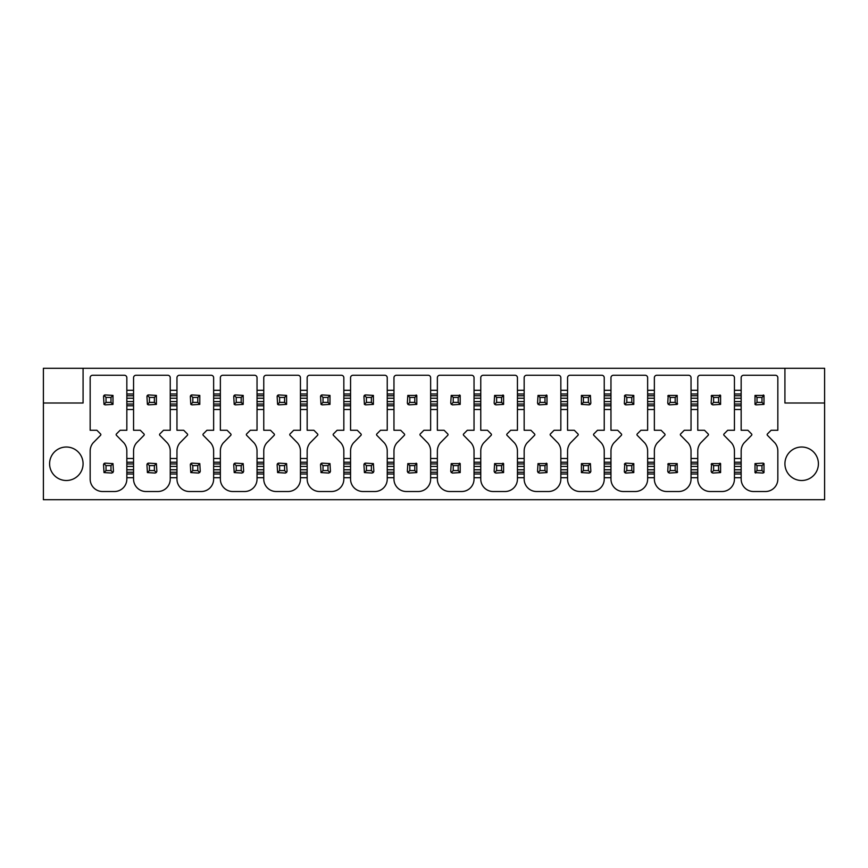 <?xml version="1.0" encoding="UTF-8"?>
<svg xmlns="http://www.w3.org/2000/svg" width="868" height="868" viewBox="0 0 868 868"><rect width="100%" height="100%" fill="white"/><g stroke="black" fill="none" stroke-linecap="round" stroke-linejoin="round"><path stroke-width="1.3" d="M43.4 499.718L824.6 499.718L824.6 403.002L784.922 403.002L784.922 368.282L83.078 368.282L83.078 403.002L43.4 403.002L43.4 499.718M755.692 472.995A1.617 1.617 0 0 1 755.008 472.583L755.008 463.61L757.015 465.617L761.985 465.617L761.985 470.575L757.015 470.575L757.015 465.617M761.985 470.575L763.992 472.583L762.853 473.06L755.008 472.583L757.015 470.575M763.308 463.208A1.617 1.617 0 0 1 763.992 463.61L763.992 472.583M755.008 463.61L762.853 463.143L763.992 463.61L761.985 465.617M755.692 404.792A1.617 1.617 0 0 1 755.008 404.39L755.008 395.417L763.992 395.417L761.985 397.425L761.985 402.383L757.015 402.383L757.015 397.425L761.985 397.425M763.308 395.005A1.617 1.617 0 0 1 763.992 395.417L763.992 404.39L756.147 404.857L755.008 404.39L757.015 402.383M755.008 395.417L757.015 397.425M763.992 404.39L761.985 402.383M741.163 394.007L741.163 430.278L747.901 430.278L751.547 433.924A0.987 0.987 0 0 1 751.558 435.324L744.071 442.919A12.694 12.694 0 0 0 741.163 450.959L741.163 479.114A12.402 12.402 0 0 0 753.565 491.516L765.435 491.516A12.402 12.402 0 0 0 777.837 479.114L777.837 450.959A12.727 12.727 0 0 0 774.929 442.919L767.442 435.324A0.987 0.987 0 0 1 767.453 433.924L771.099 430.278L777.837 430.278L777.837 377.721A2.485 2.485 0 0 0 775.352 375.247L743.648 375.247A2.485 2.485 0 0 0 741.163 377.721L741.163 394.007L734.436 394.007L734.436 377.721A2.485 2.485 0 0 0 731.952 375.247L700.248 375.247A2.485 2.485 0 0 0 697.764 377.721L697.764 394.007L691.036 394.007L691.036 377.721A2.485 2.485 0 0 0 688.552 375.247L656.848 375.247A2.485 2.485 0 0 0 654.364 377.721L654.364 394.007L647.636 394.007L647.636 377.721A2.485 2.485 0 0 0 645.152 375.247L613.448 375.247A2.485 2.485 0 0 0 610.963 377.721L610.963 394.007L604.236 394.007L604.236 377.721A2.485 2.485 0 0 0 601.752 375.247L570.048 375.247A2.485 2.485 0 0 0 567.563 377.721L567.563 394.007L560.837 394.007L560.837 377.721A2.485 2.485 0 0 0 558.352 375.247L526.648 375.247A2.485 2.485 0 0 0 524.163 377.721L524.163 394.007L517.436 394.007L517.436 377.721A2.485 2.485 0 0 0 514.952 375.247L483.248 375.247A2.485 2.485 0 0 0 480.764 377.721L480.764 394.007L474.036 394.007L474.036 377.721A2.485 2.485 0 0 0 471.552 375.247L439.848 375.247A2.485 2.485 0 0 0 437.363 377.721L437.363 394.007L430.636 394.007L430.636 377.721A2.485 2.485 0 0 0 428.152 375.247L396.448 375.247A2.485 2.485 0 0 0 393.964 377.721L393.964 394.007L387.236 394.007L387.236 377.721A2.485 2.485 0 0 0 384.752 375.247L353.048 375.247A2.485 2.485 0 0 0 350.564 377.721L350.564 394.007L343.836 394.007L343.836 377.721A2.485 2.485 0 0 0 341.352 375.247L309.648 375.247A2.485 2.485 0 0 0 307.163 377.721L307.163 394.007L300.436 394.007L300.436 377.721A2.485 2.485 0 0 0 297.952 375.247L266.248 375.247A2.485 2.485 0 0 0 263.763 377.721L263.763 394.007L257.036 394.007L257.036 377.721A2.485 2.485 0 0 0 254.552 375.247L222.848 375.247A2.485 2.485 0 0 0 220.363 377.721L220.363 394.007L213.637 394.007L213.637 377.721A2.485 2.485 0 0 0 211.152 375.247L179.448 375.247A2.485 2.485 0 0 0 176.963 377.721L176.963 394.007L170.237 394.007L170.237 377.721A2.485 2.485 0 0 0 167.752 375.247L136.048 375.247A2.485 2.485 0 0 0 133.563 377.721L133.563 394.007L126.837 394.007L126.837 377.721A2.485 2.485 0 0 0 124.352 375.247L92.648 375.247A2.485 2.485 0 0 0 90.163 377.721L90.163 430.278L96.901 430.278L100.547 433.924A0.987 0.987 0 0 1 100.558 435.324L93.071 442.919A12.694 12.694 0 0 0 90.163 450.959L90.163 479.114A12.402 12.402 0 0 0 102.565 491.516L114.435 491.516A12.402 12.402 0 0 0 126.837 479.114L126.837 477.704L133.563 477.704L133.563 479.114A12.402 12.402 0 0 0 145.965 491.516L157.835 491.516A12.402 12.402 0 0 0 170.237 479.114L170.237 477.704L176.963 477.704L176.963 479.114A12.402 12.402 0 0 0 189.365 491.516L201.235 491.516A12.402 12.402 0 0 0 213.637 479.114L213.637 477.704L220.363 477.704L220.363 479.114A12.402 12.402 0 0 0 232.765 491.516L244.635 491.516A12.402 12.402 0 0 0 257.036 479.114L257.036 477.704L263.763 477.704L263.763 479.114A12.402 12.402 0 0 0 276.165 491.516L288.035 491.516A12.402 12.402 0 0 0 300.436 479.114L300.436 477.704L307.163 477.704L307.163 479.114A12.402 12.402 0 0 0 319.565 491.516L331.435 491.516A12.402 12.402 0 0 0 343.836 479.114L343.836 477.704L350.564 477.704L350.564 479.114A12.402 12.402 0 0 0 362.965 491.516L374.835 491.516A12.402 12.402 0 0 0 387.236 479.114L387.236 477.704L393.964 477.704L393.964 479.114A12.402 12.402 0 0 0 406.365 491.516L418.235 491.516A12.402 12.402 0 0 0 430.636 479.114L430.636 477.704L437.363 477.704L437.363 479.114A12.402 12.402 0 0 0 449.765 491.516L461.635 491.516A12.402 12.402 0 0 0 474.036 479.114L474.036 477.704L480.764 477.704L480.764 479.114A12.402 12.402 0 0 0 493.165 491.516L505.035 491.516A12.402 12.402 0 0 0 517.436 479.114L517.436 477.704L524.163 477.704L524.163 479.114A12.402 12.402 0 0 0 536.565 491.516L548.435 491.516A12.402 12.402 0 0 0 560.837 479.114L560.837 477.704L567.563 477.704L567.563 479.114A12.402 12.402 0 0 0 579.965 491.516L591.835 491.516A12.402 12.402 0 0 0 604.236 479.114L604.236 477.704L610.963 477.704L610.963 479.114A12.402 12.402 0 0 0 623.365 491.516L635.235 491.516A12.402 12.402 0 0 0 647.636 479.114L647.636 477.704L654.364 477.704L654.364 479.114A12.402 12.402 0 0 0 666.765 491.516L678.635 491.516A12.402 12.402 0 0 0 691.036 479.114L691.036 477.704L697.764 477.704L697.764 479.114A12.402 12.402 0 0 0 710.165 491.516L722.035 491.516A12.402 12.402 0 0 0 734.436 479.114L734.436 477.704L741.163 477.704L741.163 479.114M741.163 450.959L741.163 473.993L734.436 473.993L734.436 450.959A12.727 12.727 0 0 0 731.529 442.919L724.042 435.324A0.987 0.987 0 0 1 724.053 433.924L727.699 430.278L734.436 430.278L734.436 409.512L741.163 409.512M691.036 458.488L691.036 450.959A12.727 12.727 0 0 0 688.129 442.919L680.642 435.324A0.987 0.987 0 0 1 680.653 433.924L684.299 430.278L691.036 430.278L691.036 409.512L697.764 409.512L697.764 430.278L704.501 430.278L708.147 433.924A0.987 0.987 0 0 1 708.158 435.324L700.671 442.919A12.694 12.694 0 0 0 697.764 450.959L697.764 462.21L691.036 462.21L691.036 458.488L697.764 458.488M647.636 458.488L647.636 450.959A12.727 12.727 0 0 0 644.729 442.919L637.242 435.324A0.987 0.987 0 0 1 637.253 433.924L640.899 430.278L647.636 430.278L647.636 409.512L654.364 409.512L654.364 430.278L661.101 430.278L664.747 433.924A0.987 0.987 0 0 1 664.758 435.324L657.271 442.919A12.694 12.694 0 0 0 654.364 450.959L654.364 462.21L647.636 462.21L647.636 458.488L654.364 458.488M604.236 458.488L604.236 450.959A12.727 12.727 0 0 0 601.329 442.919L593.842 435.324A0.987 0.987 0 0 1 593.853 433.924L597.499 430.278L604.236 430.278L604.236 409.512L610.963 409.512L610.963 430.278L617.701 430.278L621.347 433.924A0.987 0.987 0 0 1 621.358 435.324L613.871 442.919A12.694 12.694 0 0 0 610.963 450.959L610.963 462.21L604.236 462.21L604.236 458.488L610.963 458.488M560.837 458.488L560.837 450.959A12.727 12.727 0 0 0 557.929 442.919L550.442 435.324A0.987 0.987 0 0 1 550.453 433.924L554.099 430.278L560.837 430.278L560.837 409.512L567.563 409.512L567.563 430.278L574.301 430.278L577.947 433.924A0.987 0.987 0 0 1 577.958 435.324L570.471 442.919A12.694 12.694 0 0 0 567.563 450.959L567.563 462.21L560.837 462.21L560.837 458.488L567.563 458.488M517.436 458.488L517.436 450.959A12.727 12.727 0 0 0 514.529 442.919L507.042 435.324A0.987 0.987 0 0 1 507.053 433.924L510.699 430.278L517.436 430.278L517.436 409.512L524.163 409.512L524.163 430.278L530.901 430.278L534.547 433.924A0.987 0.987 0 0 1 534.558 435.324L527.071 442.919A12.694 12.694 0 0 0 524.163 450.959L524.163 462.21L517.436 462.21L517.436 458.488L524.163 458.488M474.036 458.488L474.036 450.959A12.727 12.727 0 0 0 471.129 442.919L463.642 435.324A0.987 0.987 0 0 1 463.653 433.924L467.299 430.278L474.036 430.278L474.036 409.512L480.764 409.512L480.764 430.278L487.501 430.278L491.147 433.924A0.987 0.987 0 0 1 491.158 435.324L483.671 442.919A12.694 12.694 0 0 0 480.764 450.959L480.764 462.21L474.036 462.21L474.036 458.488L480.764 458.488M430.636 458.488L430.636 450.959A12.727 12.727 0 0 0 427.729 442.919L420.242 435.324A0.987 0.987 0 0 1 420.253 433.924L423.899 430.278L430.636 430.278L430.636 409.512L437.363 409.512L437.363 430.278L444.101 430.278L447.747 433.924A0.987 0.987 0 0 1 447.758 435.324L440.271 442.919A12.694 12.694 0 0 0 437.363 450.959L437.363 462.21L430.636 462.21L430.636 458.488L437.363 458.488M387.236 458.488L387.236 450.959A12.727 12.727 0 0 0 384.329 442.919L376.842 435.324A0.987 0.987 0 0 1 376.853 433.924L380.499 430.278L387.236 430.278L387.236 409.512L393.964 409.512L393.964 430.278L400.701 430.278L404.347 433.924A0.987 0.987 0 0 1 404.358 435.324L396.871 442.919A12.694 12.694 0 0 0 393.964 450.959L393.964 462.21L387.236 462.21L387.236 458.488L393.964 458.488M343.836 458.488L343.836 450.959A12.727 12.727 0 0 0 340.929 442.919L333.442 435.324A0.987 0.987 0 0 1 333.453 433.924L337.099 430.278L343.836 430.278L343.836 409.512L350.564 409.512L350.564 430.278L357.301 430.278L360.947 433.924A0.987 0.987 0 0 1 360.958 435.324L353.471 442.919A12.694 12.694 0 0 0 350.564 450.959L350.564 462.21L343.836 462.21L343.836 458.488L350.564 458.488M300.436 458.488L300.436 450.959A12.727 12.727 0 0 0 297.529 442.919L290.042 435.324A0.987 0.987 0 0 1 290.053 433.924L293.699 430.278L300.436 430.278L300.436 409.512L307.163 409.512L307.163 430.278L313.901 430.278L317.547 433.924A0.987 0.987 0 0 1 317.558 435.324L310.071 442.919A12.694 12.694 0 0 0 307.163 450.959L307.163 462.21L300.436 462.21L300.436 458.488L307.163 458.488M257.036 458.488L257.036 450.959A12.727 12.727 0 0 0 254.129 442.919L246.642 435.324A0.987 0.987 0 0 1 246.653 433.924L250.299 430.278L257.036 430.278L257.036 409.512L263.763 409.512L263.763 430.278L270.501 430.278L274.147 433.924A0.987 0.987 0 0 1 274.158 435.324L266.671 442.919A12.694 12.694 0 0 0 263.763 450.959L263.763 462.21L257.036 462.21L257.036 458.488L263.763 458.488M213.637 458.488L213.637 450.959A12.727 12.727 0 0 0 210.729 442.919L203.242 435.324A0.987 0.987 0 0 1 203.253 433.924L206.899 430.278L213.637 430.278L213.637 409.512L220.363 409.512L220.363 430.278L227.101 430.278L230.747 433.924A0.987 0.987 0 0 1 230.758 435.324L223.271 442.919A12.694 12.694 0 0 0 220.363 450.959L220.363 462.21L213.637 462.21L213.637 458.488L220.363 458.488M170.237 458.488L170.237 450.959A12.727 12.727 0 0 0 167.329 442.919L159.842 435.324A0.987 0.987 0 0 1 159.853 433.924L163.499 430.278L170.237 430.278L170.237 409.512L176.963 409.512L176.963 430.278L183.701 430.278L187.347 433.924A0.987 0.987 0 0 1 187.358 435.324L179.871 442.919A12.694 12.694 0 0 0 176.963 450.959L176.963 462.21L170.237 462.21L170.237 458.488L176.963 458.488M126.837 458.488L126.837 450.959A12.727 12.727 0 0 0 123.929 442.919L116.442 435.324A0.987 0.987 0 0 1 116.453 433.924L120.099 430.278L126.837 430.278L126.837 409.512L133.563 409.512L133.563 430.278L140.301 430.278L143.947 433.924A0.987 0.987 0 0 1 143.958 435.324L136.471 442.919A12.694 12.694 0 0 0 133.563 450.959L133.563 462.21L126.837 462.21L126.837 458.488L133.563 458.488M784.922 463.762A16.742 16.742 0 0 0 801.663 480.503A16.742 16.742 0 0 0 818.405 463.762A16.742 16.742 0 0 0 801.663 447.02A16.742 16.742 0 0 0 784.922 463.762M83.078 463.762A16.742 16.742 0 0 1 66.337 480.503A16.742 16.742 0 0 1 49.595 463.762A16.742 16.742 0 0 1 66.337 447.02A16.742 16.742 0 0 1 83.078 463.762M741.163 473.993L741.163 477.704M734.436 473.993L734.436 477.704M734.436 479.114L734.436 450.959M697.764 477.704L697.764 462.21M697.764 450.959L697.764 479.114M697.764 473.993L691.036 473.993L691.036 462.21M691.036 473.993L691.036 477.704M691.036 479.114L691.036 450.959M654.364 477.704L654.364 462.21M654.364 450.959L654.364 479.114M654.364 473.993L647.636 473.993L647.636 462.21M647.636 473.993L647.636 477.704M647.636 479.114L647.636 450.959M610.963 477.704L610.963 462.21M610.963 450.959L610.963 479.114M610.963 473.993L604.236 473.993L604.236 462.21M604.236 473.993L604.236 477.704M604.236 479.114L604.236 450.959M567.563 477.704L567.563 462.21M567.563 450.959L567.563 479.114M567.563 473.993L560.837 473.993L560.837 462.21M560.837 473.993L560.837 477.704M560.837 479.114L560.837 450.959M524.163 477.704L524.163 462.21M524.163 450.959L524.163 479.114M524.163 473.993L517.436 473.993L517.436 462.21M517.436 473.993L517.436 477.704M517.436 479.114L517.436 450.959M480.764 477.704L480.764 462.21M480.764 450.959L480.764 479.114M480.764 473.993L474.036 473.993L474.036 462.21M474.036 473.993L474.036 477.704M474.036 479.114L474.036 450.959M437.363 477.704L437.363 462.21M437.363 450.959L437.363 479.114M437.363 473.993L430.636 473.993L430.636 462.21M430.636 473.993L430.636 477.704M430.636 479.114L430.636 450.959M393.964 477.704L393.964 462.21M393.964 450.959L393.964 479.114M393.964 473.993L387.236 473.993L387.236 462.21M387.236 473.993L387.236 477.704M387.236 479.114L387.236 450.959M350.564 477.704L350.564 462.21M350.564 450.959L350.564 479.114M350.564 473.993L343.836 473.993L343.836 462.21M343.836 473.993L343.836 477.704M343.836 479.114L343.836 450.959M307.163 477.704L307.163 462.21M307.163 450.959L307.163 479.114M307.163 473.993L300.436 473.993L300.436 462.21M300.436 473.993L300.436 477.704M300.436 479.114L300.436 450.959M263.763 477.704L263.763 462.21M263.763 450.959L263.763 479.114M263.763 473.993L257.036 473.993L257.036 462.21M257.036 473.993L257.036 477.704M257.036 479.114L257.036 450.959M220.363 477.704L220.363 462.21M220.363 450.959L220.363 479.114M220.363 473.993L213.637 473.993L213.637 462.21M213.637 473.993L213.637 477.704M213.637 479.114L213.637 450.959M176.963 477.704L176.963 462.21M176.963 450.959L176.963 479.114M176.963 473.993L170.237 473.993L170.237 462.21M170.237 473.993L170.237 477.704M170.237 479.114L170.237 450.959M133.563 477.704L133.563 462.21M133.563 450.959L133.563 479.114M133.563 473.993L126.837 473.993L126.837 462.21M126.837 473.993L126.837 477.704M126.837 479.114L126.837 450.959M133.563 394.007L133.563 405.79L126.837 405.79L126.837 394.007M126.837 405.79L126.837 409.512M133.563 405.79L133.563 409.512M176.963 394.007L176.963 405.79L170.237 405.79L170.237 394.007M170.237 405.79L170.237 409.512M176.963 405.79L176.963 409.512M220.363 394.007L220.363 405.79L213.637 405.79L213.637 394.007M213.637 405.79L213.637 409.512M220.363 405.79L220.363 409.512M263.763 394.007L263.763 405.79L257.036 405.79L257.036 394.007M257.036 405.79L257.036 409.512M263.763 405.79L263.763 409.512M307.163 394.007L307.163 405.79L300.436 405.79L300.436 394.007M300.436 405.79L300.436 409.512M307.163 405.79L307.163 409.512M350.564 394.007L350.564 405.79L343.836 405.79L343.836 394.007M343.836 405.79L343.836 409.512M350.564 405.79L350.564 409.512M393.964 394.007L393.964 405.79L387.236 405.79L387.236 394.007M387.236 405.79L387.236 409.512M393.964 405.79L393.964 409.512M437.363 394.007L437.363 405.79L430.636 405.79L430.636 394.007M430.636 405.79L430.636 409.512M437.363 405.79L437.363 409.512M480.764 394.007L480.764 405.79L474.036 405.79L474.036 394.007M474.036 405.79L474.036 409.512M480.764 405.79L480.764 409.512M524.163 394.007L524.163 405.79L517.436 405.79L517.436 394.007M517.436 405.79L517.436 409.512M524.163 405.79L524.163 409.512M567.563 394.007L567.563 405.79L560.837 405.79L560.837 394.007M560.837 405.79L560.837 409.512M567.563 405.79L567.563 409.512M610.963 394.007L610.963 405.79L604.236 405.79L604.236 394.007M604.236 405.79L604.236 409.512M610.963 405.79L610.963 409.512M654.364 394.007L654.364 405.79L647.636 405.79L647.636 394.007M647.636 405.79L647.636 409.512M654.364 405.79L654.364 409.512M697.764 394.007L697.764 405.79L691.036 405.79L691.036 394.007M691.036 405.79L691.036 409.512M697.764 405.79L697.764 409.512M741.163 405.79L734.436 405.79L734.436 394.007M734.436 405.79L734.436 409.512M711.207 464.293A1.617 1.617 0 0 1 711.608 463.61L711.142 471.443L712.747 473.06L720.592 472.583L720.592 463.61L711.608 463.61L713.615 465.617L718.585 465.617L718.585 470.575L713.615 470.575L713.615 465.617M719.908 463.208A1.617 1.617 0 0 1 720.592 463.61L718.585 465.617M711.207 396.101A1.617 1.617 0 0 1 711.608 395.417L711.142 403.251L712.747 404.857L720.592 404.39L720.592 395.417L711.608 395.417L713.615 397.425L718.585 397.425L718.585 402.383L713.615 402.383L713.615 397.425M719.908 395.005A1.617 1.617 0 0 1 720.592 395.417L718.585 397.425M711.608 472.583L713.615 470.575M711.608 404.39L713.615 402.383M720.592 404.39L718.585 402.383M720.592 472.583L718.585 470.575M667.807 464.293A1.617 1.617 0 0 1 668.208 463.61L667.742 471.443L669.347 473.06L677.192 472.583L677.192 463.61L668.208 463.61L670.215 465.617L675.185 465.617L675.185 470.575L670.215 470.575L670.215 465.617M677.593 471.899A1.617 1.617 0 0 1 677.192 472.583L675.185 470.575M667.807 396.101A1.617 1.617 0 0 1 668.208 395.417L667.742 403.251L669.347 404.857L677.192 404.39L677.192 395.417L668.208 395.417L670.215 397.425L675.185 397.425L675.185 402.383L670.215 402.383L670.215 397.425M677.593 403.707A1.617 1.617 0 0 1 677.192 404.39L675.185 402.383M668.208 472.583L670.215 470.575M677.192 463.61L675.185 465.617M677.192 395.417L675.185 397.425M668.208 404.39L670.215 402.383M624.407 464.293A1.617 1.617 0 0 1 625.947 463.143L633.792 463.61L631.785 465.617L631.785 470.575L626.815 470.575L626.815 465.617L631.785 465.617M625.492 472.995A1.617 1.617 0 0 1 624.342 471.443L624.808 463.61L626.815 465.617M624.407 396.101A1.617 1.617 0 0 1 625.947 394.94L633.792 395.417L631.785 397.425L631.785 402.383L626.815 402.383L626.815 397.425L631.785 397.425M625.492 404.792A1.617 1.617 0 0 1 624.342 403.251L625.947 404.857L633.792 404.39L633.792 395.417M624.342 471.443L625.947 473.06L633.792 472.583L633.792 463.61M624.808 472.583L626.815 470.575M625.947 463.143L624.808 463.61M624.342 403.251L624.808 395.417L626.815 397.425M625.947 394.94L624.808 395.417M624.808 404.39L626.815 402.383M633.792 404.39L631.785 402.383M633.792 472.583L631.785 470.575M590.392 463.61L590.858 471.443L589.253 473.06L581.408 472.583L581.408 463.61L590.392 463.61L588.385 465.617L588.385 470.575L583.415 470.575L583.415 465.617L588.385 465.617M581.408 463.61L583.415 465.617M581.408 472.583L583.415 470.575M590.392 395.417L590.858 403.251L589.253 404.857L581.408 404.39L581.408 395.417L590.392 395.417L588.385 397.425L588.385 402.383L583.415 402.383L583.415 397.425L588.385 397.425M581.408 395.417L583.415 397.425M581.408 404.39L583.415 402.383M590.392 404.39L588.385 402.383M590.392 472.583L588.385 470.575M546.308 463.208A1.617 1.617 0 0 1 546.992 463.61L538.008 463.61L537.542 471.443L539.147 473.06L546.992 472.583L546.992 463.61L544.985 465.617L544.985 470.575L540.015 470.575L540.015 465.617L544.985 465.617M546.308 395.005A1.617 1.617 0 0 1 546.992 395.417L538.008 395.417L537.542 403.251L539.147 404.857L546.992 404.39L546.992 395.417L544.985 397.425L544.985 402.383L540.015 402.383L540.015 397.425L544.985 397.425M538.008 463.61L540.015 465.617M538.008 472.583L540.015 470.575M538.008 395.417L540.015 397.425M538.008 404.39L540.015 402.383M546.992 404.39L544.985 402.383M546.992 472.583L544.985 470.575M502.908 463.208A1.617 1.617 0 0 1 503.592 463.61L494.608 463.61L494.142 471.443L495.747 473.06L503.592 472.583L503.592 463.61L501.585 465.617L501.585 470.575L496.615 470.575L496.615 465.617L501.585 465.617M502.908 395.005A1.617 1.617 0 0 1 503.592 395.417L494.608 395.417L494.142 403.251L495.747 404.857L503.592 404.39L503.592 395.417L501.585 397.425L501.585 402.383L496.615 402.383L496.615 397.425L501.585 397.425M494.608 463.61L496.615 465.617M494.608 472.583L496.615 470.575M494.608 395.417L496.615 397.425M494.608 404.39L496.615 402.383M503.592 404.39L501.585 402.383M503.592 472.583L501.585 470.575M459.508 463.208A1.617 1.617 0 0 1 460.192 463.61L451.208 463.61L450.742 471.443L452.347 473.06L460.192 472.583L460.192 463.61L458.185 465.617L458.185 470.575L453.215 470.575L453.215 465.617L458.185 465.617M459.508 395.005A1.617 1.617 0 0 1 460.192 395.417L451.208 395.417L450.742 403.251L452.347 404.857L460.192 404.39L460.192 395.417L458.185 397.425L458.185 402.383L453.215 402.383L453.215 397.425L458.185 397.425M451.208 463.61L453.215 465.617M451.208 472.583L453.215 470.575M451.208 395.417L453.215 397.425M451.208 404.39L453.215 402.383M460.192 404.39L458.185 402.383M460.192 472.583L458.185 470.575M416.108 463.208A1.617 1.617 0 0 1 416.792 463.61L407.808 463.61L407.342 471.443L408.947 473.06L416.792 472.583L416.792 463.61L414.785 465.617L414.785 470.575L409.815 470.575L409.815 465.617L414.785 465.617M416.108 395.005A1.617 1.617 0 0 1 416.792 395.417L407.808 395.417L407.342 403.251L408.947 404.857L416.792 404.39L416.792 395.417L414.785 397.425L414.785 402.383L409.815 402.383L409.815 397.425L414.785 397.425M407.808 463.61L409.815 465.617M407.808 472.583L409.815 470.575M407.808 395.417L409.815 397.425M407.808 404.39L409.815 402.383M416.792 404.39L414.785 402.383M416.792 472.583L414.785 470.575M364.007 464.293A1.617 1.617 0 0 1 365.547 463.143L373.392 463.61L371.385 465.617L371.385 470.575L366.415 470.575L366.415 465.617L371.385 465.617M364.007 396.101A1.617 1.617 0 0 1 365.547 394.94L373.392 395.417L371.385 397.425L371.385 402.383L366.415 402.383L366.415 397.425L371.385 397.425M373.392 463.61L373.858 471.443L372.253 473.06L364.408 472.583L363.942 464.749L364.408 463.61L366.415 465.617M364.408 472.583L366.415 470.575M365.547 463.143L364.408 463.61M373.392 395.417L373.392 404.39L365.547 404.857L364.408 404.39L366.415 402.383M365.547 394.94L363.942 396.557L364.408 404.39M364.408 395.417L366.415 397.425M373.392 404.39L371.385 402.383M373.392 472.583L371.385 470.575M320.607 464.293A1.617 1.617 0 0 1 322.147 463.143L329.992 463.61L327.985 465.617L327.985 470.575L323.015 470.575L323.015 465.617L327.985 465.617M320.607 396.101A1.617 1.617 0 0 1 322.147 394.94L329.992 395.417L327.985 397.425L327.985 402.383L323.015 402.383L323.015 397.425L327.985 397.425M329.992 463.61L330.458 471.443L328.853 473.06L321.008 472.583L320.542 464.749L321.008 463.61L323.015 465.617M321.008 472.583L323.015 470.575M322.147 463.143L321.008 463.61M329.992 395.417L329.992 404.39L322.147 404.857L321.008 404.39L323.015 402.383M322.147 394.94L320.542 396.557L321.008 404.39M321.008 395.417L323.015 397.425M329.992 404.39L327.985 402.383M329.992 472.583L327.985 470.575M277.207 464.293A1.617 1.617 0 0 1 278.747 463.143L286.592 463.61L284.585 465.617L284.585 470.575L279.615 470.575L279.615 465.617L284.585 465.617M277.207 396.101A1.617 1.617 0 0 1 278.747 394.94L286.592 395.417L284.585 397.425L284.585 402.383L279.615 402.383L279.615 397.425L284.585 397.425M286.592 463.61L287.058 471.443L285.453 473.06L277.608 472.583L277.142 464.749L277.608 463.61L279.615 465.617M277.608 472.583L279.615 470.575M278.747 463.143L277.608 463.61M286.592 395.417L286.592 404.39L278.747 404.857L277.608 404.39L279.615 402.383M278.747 394.94L277.142 396.557L277.608 404.39M277.608 395.417L279.615 397.425M286.592 404.39L284.585 402.383M286.592 472.583L284.585 470.575M233.807 464.293A1.617 1.617 0 0 1 235.347 463.143L243.192 463.61L241.185 465.617L241.185 470.575L236.215 470.575L236.215 465.617L241.185 465.617M233.807 396.101A1.617 1.617 0 0 1 235.347 394.94L243.192 395.417L241.185 397.425L241.185 402.383L236.215 402.383L236.215 397.425L241.185 397.425M243.192 463.61L243.658 471.443L242.053 473.06L234.208 472.583L233.742 464.749L234.208 463.61L236.215 465.617M234.208 472.583L236.215 470.575M235.347 463.143L234.208 463.61M243.192 395.417L243.192 404.39L235.347 404.857L234.208 404.39L236.215 402.383M235.347 394.94L233.742 396.557L234.208 404.39M234.208 395.417L236.215 397.425M243.192 404.39L241.185 402.383M243.192 472.583L241.185 470.575M190.407 464.293A1.617 1.617 0 0 1 191.947 463.143L199.792 463.61L197.785 465.617L197.785 470.575L192.815 470.575L192.815 465.617L197.785 465.617M190.407 396.101A1.617 1.617 0 0 1 191.947 394.94L199.792 395.417L197.785 397.425L197.785 402.383L192.815 402.383L192.815 397.425L197.785 397.425M199.792 463.61L200.258 471.443L198.653 473.06L190.808 472.583L190.342 464.749L190.808 463.61L192.815 465.617M190.808 472.583L192.815 470.575M191.947 463.143L190.808 463.61M199.792 395.417L199.792 404.39L191.947 404.857L190.808 404.39L192.815 402.383M191.947 394.94L190.342 396.557L190.808 404.39M190.808 395.417L192.815 397.425M199.792 404.39L197.785 402.383M199.792 472.583L197.785 470.575M147.007 464.293A1.617 1.617 0 0 1 148.547 463.143L156.392 463.61L154.385 465.617L154.385 470.575L149.415 470.575L149.415 465.617L154.385 465.617M147.007 396.101A1.617 1.617 0 0 1 148.547 394.94L156.392 395.417L154.385 397.425L154.385 402.383L149.415 402.383L149.415 397.425L154.385 397.425M156.392 463.61L156.858 471.443L155.253 473.06L147.408 472.583L146.942 464.749L147.408 463.61L149.415 465.617M147.408 472.583L149.415 470.575M148.547 463.143L147.408 463.61M156.392 395.417L156.392 404.39L148.547 404.857L147.408 404.39L149.415 402.383M148.547 394.94L146.942 396.557L147.408 404.39M147.408 395.417L149.415 397.425M156.392 404.39L154.385 402.383M156.392 472.583L154.385 470.575M103.607 464.293A1.617 1.617 0 0 1 105.147 463.143L112.992 463.61L110.985 465.617L110.985 470.575L106.015 470.575L106.015 465.617L110.985 465.617M103.607 396.101A1.617 1.617 0 0 1 105.147 394.94L112.992 395.417L110.985 397.425L110.985 402.383L106.015 402.383L106.015 397.425L110.985 397.425M112.992 463.61L113.458 471.443L111.853 473.06L104.008 472.583L103.542 464.749L104.008 463.61L106.015 465.617M104.008 472.583L106.015 470.575M105.147 463.143L104.008 463.61M112.992 395.417L112.992 404.39L105.147 404.857L104.008 404.39L106.015 402.383M105.147 394.94L103.542 396.557L104.008 404.39M104.008 395.417L106.015 397.425M112.992 404.39L110.985 402.383M112.992 472.583L110.985 470.575M83.078 368.282L43.4 368.282L43.4 403.002M824.6 403.002L824.6 368.282L784.922 368.282M734.436 458.488L741.163 458.488M734.436 390.296L741.163 390.296M691.036 390.296L697.764 390.296M647.636 390.296L654.364 390.296M604.236 390.296L610.963 390.296M560.837 390.296L567.563 390.296M517.436 390.296L524.163 390.296M474.036 390.296L480.764 390.296M430.636 390.296L437.363 390.296M387.236 390.296L393.964 390.296M343.836 390.296L350.564 390.296M300.436 390.296L307.163 390.296M257.036 390.296L263.763 390.296M213.637 390.296L220.363 390.296M170.237 390.296L176.963 390.296M126.837 390.296L133.563 390.296M741.163 462.21L734.436 462.21M741.163 472.246L734.436 472.246M697.764 472.246L691.036 472.246M654.364 472.246L647.636 472.246M610.963 472.246L604.236 472.246M567.563 472.246L560.837 472.246M524.163 472.246L517.436 472.246M480.764 472.246L474.036 472.246M437.363 472.246L430.636 472.246M393.964 472.246L387.236 472.246M350.564 472.246L343.836 472.246M307.163 472.246L300.436 472.246M263.763 472.246L257.036 472.246M220.363 472.246L213.637 472.246M176.963 472.246L170.237 472.246M133.563 472.246L126.837 472.246M133.563 404.054L126.837 404.054M133.563 401.569L126.837 401.569M133.563 398.228L126.837 398.228M133.563 395.754L126.837 395.754M176.963 404.054L170.237 404.054M176.963 401.569L170.237 401.569M176.963 398.228L170.237 398.228M176.963 395.754L170.237 395.754M220.363 404.054L213.637 404.054M220.363 401.569L213.637 401.569M220.363 398.228L213.637 398.228M220.363 395.754L213.637 395.754M263.763 404.054L257.036 404.054M263.763 401.569L257.036 401.569M263.763 398.228L257.036 398.228M263.763 395.754L257.036 395.754M307.163 404.054L300.436 404.054M307.163 401.569L300.436 401.569M307.163 398.228L300.436 398.228M307.163 395.754L300.436 395.754M350.564 404.054L343.836 404.054M350.564 401.569L343.836 401.569M350.564 398.228L343.836 398.228M350.564 395.754L343.836 395.754M393.964 404.054L387.236 404.054M393.964 401.569L387.236 401.569M393.964 398.228L387.236 398.228M393.964 395.754L387.236 395.754M437.363 404.054L430.636 404.054M437.363 401.569L430.636 401.569M437.363 398.228L430.636 398.228M437.363 395.754L430.636 395.754M480.764 404.054L474.036 404.054M480.764 401.569L474.036 401.569M480.764 398.228L474.036 398.228M480.764 395.754L474.036 395.754M524.163 404.054L517.436 404.054M524.163 401.569L517.436 401.569M524.163 398.228L517.436 398.228M524.163 395.754L517.436 395.754M567.563 404.054L560.837 404.054M567.563 401.569L560.837 401.569M567.563 398.228L560.837 398.228M567.563 395.754L560.837 395.754M610.963 404.054L604.236 404.054M610.963 401.569L604.236 401.569M610.963 398.228L604.236 398.228M610.963 395.754L604.236 395.754M654.364 404.054L647.636 404.054M654.364 401.569L647.636 401.569M654.364 398.228L647.636 398.228M654.364 395.754L647.636 395.754M697.764 404.054L691.036 404.054M697.764 401.569L691.036 401.569M697.764 398.228L691.036 398.228M697.764 395.754L691.036 395.754M741.163 404.054L734.436 404.054M741.163 401.569L734.436 401.569M741.163 398.228L734.436 398.228M741.163 395.754L734.436 395.754M133.563 463.946L126.837 463.946M133.563 466.431L126.837 466.431M133.563 469.772L126.837 469.772M176.963 463.946L170.237 463.946M176.963 466.431L170.237 466.431M176.963 469.772L170.237 469.772M220.363 463.946L213.637 463.946M220.363 466.431L213.637 466.431M220.363 469.772L213.637 469.772M263.763 463.946L257.036 463.946M263.763 466.431L257.036 466.431M263.763 469.772L257.036 469.772M307.163 463.946L300.436 463.946M307.163 466.431L300.436 466.431M307.163 469.772L300.436 469.772M350.564 463.946L343.836 463.946M350.564 466.431L343.836 466.431M350.564 469.772L343.836 469.772M393.964 463.946L387.236 463.946M393.964 466.431L387.236 466.431M393.964 469.772L387.236 469.772M437.363 463.946L430.636 463.946M437.363 466.431L430.636 466.431M437.363 469.772L430.636 469.772M480.764 463.946L474.036 463.946M480.764 466.431L474.036 466.431M480.764 469.772L474.036 469.772M524.163 463.946L517.436 463.946M524.163 466.431L517.436 466.431M524.163 469.772L517.436 469.772M567.563 463.946L560.837 463.946M567.563 466.431L560.837 466.431M567.563 469.772L560.837 469.772M610.963 463.946L604.236 463.946M610.963 466.431L604.236 466.431M610.963 469.772L604.236 469.772M654.364 463.946L647.636 463.946M654.364 466.431L647.636 466.431M654.364 469.772L647.636 469.772M697.764 463.946L691.036 463.946M697.764 466.431L691.036 466.431M697.764 469.772L691.036 469.772M741.163 463.946L734.436 463.946M741.163 466.431L734.436 466.431M741.163 469.772L734.436 469.772"/></g></svg>
